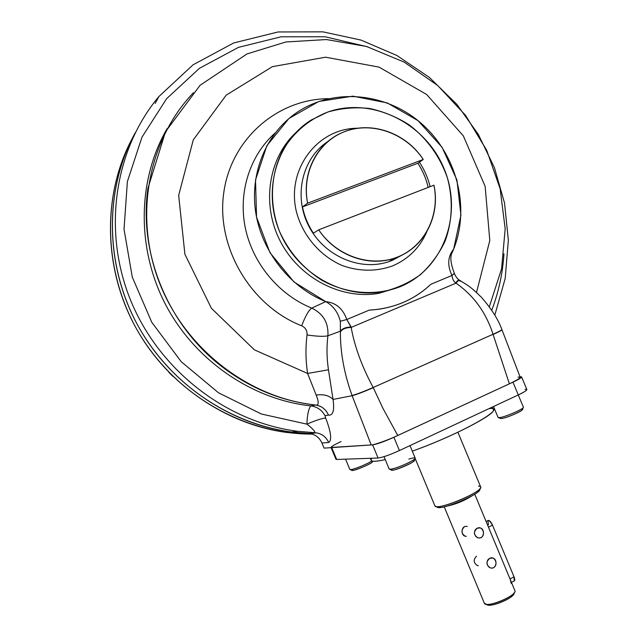 <?xml version="1.0" encoding="UTF-8"?>
<svg xmlns="http://www.w3.org/2000/svg" width="637" height="637" viewBox="0 0 637 637"><rect width="100%" height="100%" fill="white"/><g stroke="black" fill="none" stroke-linecap="round" stroke-linejoin="round"><path stroke-width="0.96" d="M489.32 306.795L501.574 268.798L505.181 228.826L500.125 188.743L486.732 150.364L465.623 115.424L437.715 85.525L404.192 62.123L366.522 46.477L326.431 39.55L285.87 41.978L246.973 53.938L200.074 85.286L165.516 131.708L147.935 188.305C138.388 253.526 168.224 325.547 221.78 366.53C250.333 388.371 281.586 401.206 315.546 405.036L316.716 405.156C318.818 404.455 318.643 401.087 316.183 395.067L307.599 373.457C305.641 360.55 305.449 347.714 307.042 334.951C317.067 336.424 324.018 336.71 327.904 335.787C324.018 336.71 317.067 336.424 307.042 334.951C307.289 330.683 305.513 327.641 301.699 325.81C250.811 305.879 216.238 247.658 223.659 193.489C230.721 139.216 277.151 99.022 328.509 98.663C277.151 99.022 230.721 139.216 223.659 193.489C216.238 247.658 250.811 305.879 301.699 325.81C305.513 327.641 307.289 330.683 307.042 334.951C305.449 347.714 305.641 360.55 307.599 373.457L254.386 349.84L211.404 308.284L184.905 254.274L178.663 195.392L193.282 139.877L226.191 95.152L272.413 66.646L325.587 57.203L379.063 67.116L426.679 94.515L463.314 135.84L485.147 186.354L489.797 240.547L476.508 292.463L489.797 240.547L485.147 186.354L463.314 135.84L426.679 94.515L379.063 67.116L325.587 57.203L272.413 66.646L226.191 95.152L193.282 139.877L178.663 195.392L184.905 254.274L211.404 308.284L254.386 349.84L307.599 373.457L328.469 369.779L333.032 399.439C334.6 410.467 333.063 415.69 328.421 415.109L324.989 415.642L325.666 418.015C331.081 432.125 332.076 440.278 328.66 442.476L321.948 443.026C319.503 437.651 315.458 434.506 309.821 433.582L315.076 432.738C314.821 431.026 312.106 428.16 306.938 424.138C307.177 415.428 308.427 409.344 310.697 405.873L315.594 405.052L311.055 405.912C317.29 406.876 321.932 410.117 324.989 415.642L325.666 418.015C331.081 432.125 332.076 440.278 328.66 442.476L321.948 443.026L324.074 448.122L321.948 443.026C319.233 437.173 314.758 433.988 308.539 433.478L316.326 432.857C322.059 433.797 326.176 437.006 328.66 442.476C326.176 437.006 322.059 433.797 316.326 432.857L309.821 433.582M193.457 92.723C148.286 139.67 133.523 216.317 159.473 282.812C185.407 349.307 249.139 398.006 315.546 405.036L316.716 405.156C318.818 404.455 318.643 401.087 316.183 395.067C323.58 394.048 329.202 395.505 333.032 399.439L352.134 395.704L371.196 444.952C373.839 445.112 388.474 439.904 397.759 435.485L383.028 408.524L373.266 387.678C363.464 391.938 356.425 394.614 352.134 395.704L352.054 395.489C356.338 394.407 363.377 391.739 373.178 387.503L383.028 408.524L397.759 435.485L509.385 383.824C519.529 378.935 522.396 376.714 517.985 377.144M369.165 310.155L369.134 310.155C393.547 308.65 414.098 300.035 430.803 284.317C421.79 292.797 411.462 299.294 399.805 303.825C411.462 299.294 421.79 292.797 430.803 284.317C416.431 297.941 398.866 306.286 378.099 309.343L369.134 310.155L346.799 319.519L340.333 321.247C337.913 312.066 333.04 305.529 325.706 301.62C335.874 302.623 342.905 308.595 346.799 319.519L351.21 327.036C345.987 327.123 342.387 328.501 340.413 331.16L327.904 335.787C326.534 347.061 326.725 358.392 328.469 369.779L307.599 373.457L316.183 395.067C323.58 394.048 329.202 395.505 333.032 399.439L352.134 395.704L371.196 444.952L324.074 448.122L371.196 444.952C373.839 445.112 388.474 439.904 397.759 435.485L509.385 383.824C516.384 380.56 519.991 378.362 520.198 377.239L501.964 329.759C501.725 330.364 498.771 331.933 493.102 334.457L509.385 383.824L493.038 334.282C498.699 331.742 501.645 330.165 501.884 329.56C498.429 319.79 491.645 309.072 481.524 297.383C468.936 285.058 467.407 285.344 459.81 280.399L460.057 281.291M453.663 249.075L452.35 252.268C449.833 256.249 450.518 263.344 454.412 273.56L451.975 275.447C452.302 278.624 453.512 281.14 455.598 282.987C457.422 280.662 458.656 279.691 459.293 280.089C458.656 279.691 457.422 280.662 455.598 282.987L455.996 283.17C457.836 280.893 459.11 279.969 459.81 280.399C459.11 279.969 457.836 280.893 455.996 283.17C473.673 295.457 486.023 312.496 493.038 334.282L373.178 387.503C361.896 366.522 354.562 346.496 351.178 327.41L455.996 283.17L351.178 327.41C345.955 327.577 342.364 329.034 340.397 331.789C340.254 352.213 344.139 373.449 352.054 395.489C344.139 373.449 340.254 352.213 340.397 331.789L340.413 331.16C342.387 328.501 345.987 327.123 351.21 327.036L351.178 327.41C345.955 327.577 342.364 329.034 340.397 331.789L340.333 321.247C337.913 312.066 333.04 305.529 325.706 301.62C335.874 302.623 342.905 308.595 346.799 319.519L351.178 327.41C354.562 346.496 361.896 366.522 373.178 387.503L493.038 334.282C486.023 312.496 473.673 295.457 455.996 283.17L455.598 282.987C453.512 281.14 452.302 278.624 451.975 275.447C447.166 265.295 447.723 256.504 453.663 249.075C470.313 207.375 456.904 155.022 421.997 124.016C387.208 92.93 334.274 87.118 296.882 112.478C266.624 132.998 249.8 172.324 255.612 211.755C261.465 251.161 289.604 286.976 325.706 301.62L311.756 308.109C278.855 294.812 252.682 263.431 245.301 227.855C238.007 192.255 249.959 155.261 275.12 133.014C249.959 155.261 238.007 192.255 245.301 227.855C252.682 263.431 278.855 294.812 311.756 308.109C308.634 310.354 305.282 316.255 301.699 325.81C305.282 316.255 308.634 310.354 311.756 308.109C323.246 313.683 328.628 322.903 327.904 335.787C328.628 322.903 323.246 313.683 311.756 308.109L325.706 301.62L294.015 281.984L269.929 252.618L256.544 217.113L255.517 179.937L266.847 145.706L288.919 118.53L318.834 101.458L352.922 96.163L387.24 102.915L418.047 120.664L442.094 147.322L456.912 179.953L460.941 215.115L453.663 249.075C447.723 256.504 447.166 265.295 451.975 275.447L453.974 273.663M369.134 310.155L346.799 319.519L340.333 321.247L340.413 331.16L327.904 335.787C326.534 347.061 326.725 358.392 328.469 369.779L333.032 399.439C334.6 410.467 333.063 415.69 328.421 415.109L324.989 415.642C321.932 410.117 317.29 406.876 311.055 405.912L310.697 405.873C251.854 399.439 194.763 360.446 165.477 304.375C136.318 248.255 137.496 179.578 167.085 128.69C137.496 179.578 136.318 248.255 165.477 304.375C194.763 360.446 251.854 399.439 310.697 405.873C308.427 409.344 307.177 415.428 306.938 424.138C315.721 420.372 321.964 418.334 325.666 418.015C321.964 418.334 315.721 420.372 306.938 424.138L261.401 414.01L218.563 392.838L181.195 361.665L151.781 322.29L132.305 277.175L124.024 229.24L127.384 181.577L141.963 137.186L166.591 98.711L199.492 68.27L238.469 47.361L281.124 36.795L325.037 36.755L367.883 46.875L325.037 36.755L281.124 36.795L238.469 47.361L199.492 68.27L166.591 98.711L141.963 137.186L127.384 181.577L124.024 229.24L132.305 277.175L151.781 322.29L181.195 361.665L218.563 392.838L261.401 414.01L306.938 424.138C312.106 428.16 314.821 431.026 315.076 432.738L297.551 431.289L315.02 432.754L297.551 431.289L291.364 432.045L308.539 433.478C242.657 431.034 176.13 391.301 140.387 329.982C104.763 268.623 103.353 190.981 135.187 132.854C104.802 188.425 104.5 261.871 135.936 321.924C167.523 381.913 228.253 423.923 291.364 432.045C228.253 423.923 167.523 381.913 135.936 321.924C104.5 261.871 104.802 188.425 135.187 132.854M316.525 405.172L320.315 406.366C324.074 408.19 326.781 411.104 328.421 415.109C326.08 409.647 322.107 406.334 316.525 405.172M451.975 275.447L430.803 284.317L451.975 275.447M491.732 310.283C498.644 292.152 502.72 273.321 503.963 253.797C502.72 273.321 498.644 292.152 491.732 310.283M494.798 315.227L505.197 278.433L508.35 240.141L504.52 202.996L494.423 167.682L478.371 134.463L456.856 104.357L429.29 77.348L396.859 55.475L360.98 40.075L322.895 31.85L278.066 31.961L233.644 42.974L193.067 64.807L158.868 96.569C114.246 149.814 102.095 231.39 131.047 301.341C160.046 371.275 227.154 422.331 297.551 431.289C227.154 422.331 160.046 371.275 131.047 301.341C102.095 231.39 114.246 149.814 158.868 96.569L155.205 103.425M521.607 376.937L526.839 389.51C526.958 390.354 524.108 392.161 518.287 394.932L399.423 450.55L393.897 437.277C384.103 441.664 377.008 444.188 372.605 444.857L331.025 447.461M525.023 389.374C528.71 389.096 526.465 390.951 518.287 394.932L512.968 382.16L393.897 437.277C384.103 441.664 377.008 444.188 372.605 444.857L331.742 447.604C329.839 447.389 332.952 445.382 341.074 441.568M336.678 459.468L335.946 459.277L336.678 459.468L331.742 447.604L336.678 459.468L378.083 458.019L372.605 444.857L378.083 458.019L336.678 459.468M520.031 376.793L521.584 376.897C521.679 377.661 518.805 379.421 512.968 382.16L393.897 437.277L399.423 450.55C389.645 454.961 382.526 457.454 378.083 458.019C382.526 457.454 389.645 454.961 399.423 450.55L518.287 394.932L512.968 382.16C520.994 378.322 523.343 376.531 520.031 376.793M489.128 408.572C509.648 406.247 460.822 433.996 412.314 451.147C452.445 436.934 497.808 413.27 493.269 409.503L492.274 407.107M371.108 460.193L371.164 460.328C372 461.833 376.698 461.578 385.25 459.572C373.704 462.223 369.221 461.777 371.801 458.234M310.251 433.534L291.364 432.045L287.359 432.531C225.156 424.537 165.325 383.307 134.033 324.36C102.915 265.334 102.868 193.035 132.464 138.03C100.789 196.745 103.393 275.104 140.618 335.906C177.946 396.676 246.121 434.418 312.17 434.076L287.359 432.531M423.247 159.489C406.358 133.818 373.131 121.325 345.787 131.198C318.396 140.865 301.412 172.117 307.623 203.171L423.247 159.489C405.96 132.536 370.121 120.138 342.475 132.504C316.804 143.062 301.412 173.535 307.623 203.171L302.495 206.914C304.398 216.349 308.053 225.124 313.452 233.23L318.723 229.83C335.46 255.357 368.369 267.309 394.534 258.152L398.085 256.838C425.118 246.264 440.43 214.876 433.948 185.192C440.127 214.964 424.998 245.946 398.085 256.838C371.275 267.906 336.519 256.456 318.723 229.83L433.948 185.192L318.723 229.83L313.452 233.23C308.053 225.124 304.398 216.349 302.495 206.914L307.623 203.171L423.247 159.489L417.864 163.263L302.495 206.914L417.864 163.263C422.777 170.74 426.209 178.798 428.168 187.437C426.209 178.798 422.777 170.74 417.864 163.263L423.247 159.489M392.296 260.374L388.745 261.68C359.754 271.585 323.62 255.771 308.571 225.681C293.251 195.718 302.344 157.88 328.111 141.334C302.344 157.88 293.251 195.718 308.571 225.681C323.62 255.771 359.754 271.585 388.745 261.68L392.296 260.374L403.54 254.29L392.296 260.374M392.464 265.932C376.204 271.72 359.475 271.601 342.284 265.565C320.339 256.154 303.013 236.096 296.603 212.471C285.663 169.928 317.29 127.957 357.867 128.236C317.29 127.957 285.663 169.928 296.603 212.471C303.013 236.096 320.339 256.154 342.284 265.565C359.475 271.601 376.204 271.72 392.464 265.932C408.333 259.148 419.775 247.777 426.774 231.828C419.775 247.777 408.333 259.148 392.464 265.932M419.409 162.18C424.401 169.768 427.976 177.93 430.126 186.673C427.976 177.93 424.401 169.768 419.409 162.18M400.315 286.658C443.83 268.718 463.242 213.865 444.069 168.67C425.524 123.244 372.072 96.306 327.649 112.08C308.77 119.565 293.896 132.193 283.035 149.966C270.319 174.188 268.957 204.493 279.627 231.709C289.015 252.061 302.989 268.177 321.542 280.057C346.504 294.039 375.615 296.277 400.315 286.658M327.649 112.08L311.111 120.082C276.689 141.518 262.301 190.272 279.563 231.55C296.547 272.939 341.902 298.92 382.272 291.842C396.214 288.657 408.89 282.955 420.301 274.754C430.676 265.303 438.909 254.179 445 241.375C452.413 221.365 453.21 199.198 447.389 177.866C439.936 156.471 427.26 138.842 409.368 124.995C396.962 117.041 383.689 111.539 369.556 108.473C355.255 106.96 341.289 108.155 327.649 112.08M295.417 133.014C268.058 158.955 261.345 205.082 280.511 241.654C299.533 278.305 341.392 299.828 378.665 293.378L398.738 287.295M488.475 524.705C487.377 518.996 488.722 519.131 492.497 525.103L514.027 576.811C514.927 579.144 514.983 580.522 514.202 580.952L514.027 576.811L510.006 578.929L514.027 576.811L492.497 525.103L488.46 527.149L492.497 525.103C490.872 521.711 489.407 520.174 488.109 520.485L486.103 521.496M350.454 469.604L350.167 469.588C352.165 470.17 367.27 464.174 371.92 460.949C367.469 464.031 353.201 469.78 350.454 469.604M352.85 469.182C345.883 474.167 372.581 463.919 372.621 461.578L372.534 461.793C371.666 463.712 354.379 471.054 352.221 470.417L351.95 470.313M371.196 461.411L371.984 461.323M409.997 445.597L415.197 458.091C415.276 458.998 412.561 460.782 407.051 463.449C397.297 467.797 391.341 469.66 389.191 469.047L389.645 469.27C392.607 470.106 413.891 461.14 415.101 458.552C415.611 457.462 413.532 457.645 408.843 459.102M414.273 460.535L414.161 460.806C413.087 463.099 394.518 470.918 391.898 470.186L391.532 470.034M413.087 460.201C421.949 459.603 385.52 474.891 392.161 468.983M518.287 394.932L523.367 407.147C524.944 408.46 504.711 417.307 499.376 417.633L498.054 417.394L499.376 417.633C504.17 417.346 522.292 409.702 523.288 407.553L522.364 409.718C521.488 411.621 505.659 418.294 501.446 418.533L500.332 418.398M521.17 409.193C528.423 408.158 507.45 418.111 501.446 418.533M172.699 376.196L168.853 372.327L172.699 376.196M486.644 604.338C488.81 608.526 515.492 597.514 514.043 593.015M447.174 506.089C456.116 504.146 464.437 500.706 472.128 495.753C464.437 500.706 456.116 504.146 447.174 506.089M487.034 604.672L484.367 603.255C485.88 608.661 518.032 595.277 514.855 590.563L474.732 494.185M465.782 536.306C460.264 535.9 460.949 524.808 467.279 526.52M477.304 528.232C482.281 525.453 486.166 534.785 481.158 537.485C475.521 540.216 471.611 530.844 477.304 528.232L480.21 527.898C485.474 529.156 484.112 539.73 477.925 537.779C473.49 534.945 473.283 531.768 477.304 528.232M489.829 558.323C494.782 555.48 498.66 564.812 493.683 567.583C488.061 570.346 484.152 560.974 489.829 558.323L492.911 558.02C498.102 559.493 496.382 570.051 490.251 567.83C486.015 564.931 485.872 561.762 489.829 558.323M478.307 565.696L477.201 565.497C473.442 562.734 473.219 559.628 476.532 556.189M466.356 536.33L465.145 536.179C461.22 533.464 460.941 530.35 464.317 526.839M511.24 583.444L510.301 579.71M487.838 604.991C492.791 606.639 511.662 598.78 513.733 594.21L513.987 593.636M485.824 604.202C491.294 606.026 512.323 597.275 514.608 592.219L513.733 594.21M437.285 507.044L438.129 507.386C443.933 509.274 477.217 495.427 479.526 490.156L479.788 489.534M415.157 458.457L434.896 505.882L436.034 506.542C442.213 508.557 477.957 493.683 480.409 488.069C481.134 486.819 480.489 486.158 478.467 486.087M437.006 506.638C437.253 512.283 483.531 493.118 479.709 488.953M434.896 505.882C436.003 511.415 484.391 491.27 480.624 486.843L457.892 432.236M459.102 279.977C457.231 278.64 455.67 276.514 454.428 273.576M459.81 280.399L459.293 280.089M221.78 366.53C250.524 388.498 282.167 401.382 316.716 405.156L320.315 406.366M331.105 447.644L335.946 459.277M371.164 460.328L370.312 458.29M394.534 258.152L388.745 261.68M382.272 291.842L378.665 293.378M389.557 261.409L403.659 254.227M511.455 582.409L514.393 580.856M345.557 459.158L349.832 469.421M372.534 461.793L372.78 461.18M352.221 470.417L350.167 469.588M384.031 456.641L389.191 469.047M414.161 460.806L415.101 458.552M391.898 470.186L389.645 469.27M493.524 406.517L498.07 417.434M500.666 418.541L498.484 417.641M444.228 506.821L484.367 603.255M491.764 557.837L492.911 558.02M478.96 527.77L480.21 527.898M479.526 490.156L480.409 488.069M438.129 507.386L436.034 506.542"/></g></svg>
